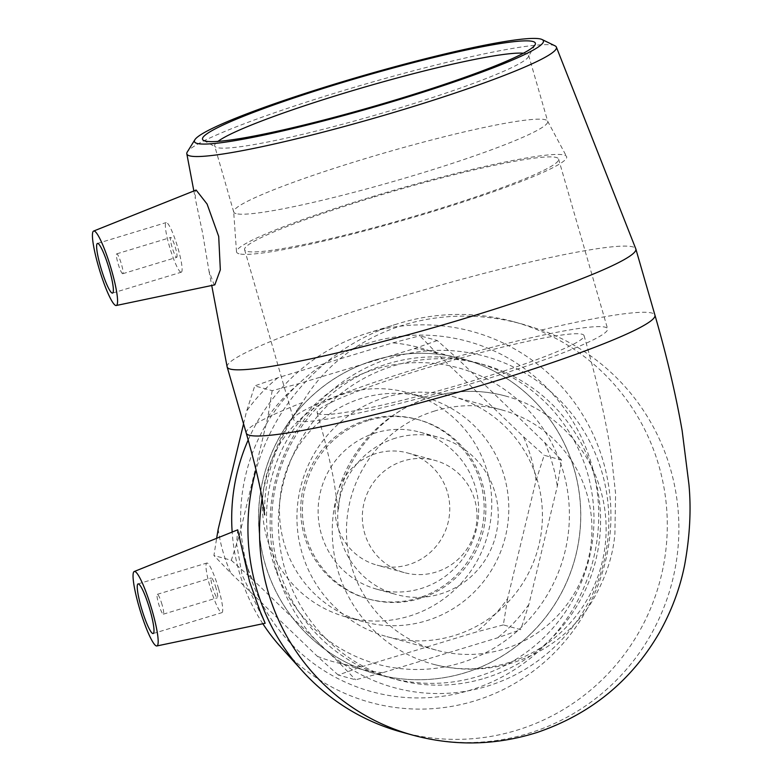<?xml version="1.0" encoding="UTF-8"?>
<svg xmlns="http://www.w3.org/2000/svg" width="782" height="782" viewBox="0 0 782 782"><rect width="100%" height="100%" fill="white"/><g stroke="black" fill="none" stroke-linecap="round" stroke-linejoin="round"><path stroke-width="0.59" stroke-dasharray="3.91 2.93" d="M276.906 571.29A171.786 169.176 105.3 0 0 486.922 686.303A171.786 169.176 105.3 0 0 602.062 472.592A171.786 169.176 105.3 0 0 392.046 357.589A171.786 169.176 105.3 0 0 276.906 571.29M278.236 567.077A163.409 160.926 105.3 0 0 389.739 677.74A163.409 160.926 105.3 0 0 547.517 633.909A163.409 160.926 105.3 0 0 587.526 473.198A163.409 160.926 105.3 0 0 476.023 362.525A163.409 160.926 105.3 0 0 318.245 406.366A163.409 160.926 105.3 0 0 278.236 567.077M484.605 678.277A163.409 160.926 105.3 0 0 600.576 519.629A163.409 160.926 105.3 0 0 482.631 364.334A163.409 160.926 105.3 0 0 324.843 408.175A163.409 160.926 105.3 0 0 284.834 568.885A163.409 160.926 105.3 0 0 396.347 679.548A163.409 160.926 105.3 0 0 484.605 678.277M507.596 598.592L503.334 624.906L520.734 629.666L528.886 604.418L557.302 486.355L561.564 460.041L544.174 455.28L536.022 480.529L507.596 598.592A162.842 160.369 105.3 0 1 476.297 631.993L361.362 666.88L338.215 675.022L355.605 679.783L382.652 672.706L497.577 637.819L520.734 629.666M561.564 460.041L544.624 442.407L458.115 359.231L437.275 340.532L419.885 335.781L436.825 353.405L523.334 436.581L544.174 455.28M437.275 340.532L414.128 348.684L299.203 383.571L272.156 390.658L254.766 385.897L277.913 377.745L392.838 342.858L419.885 335.781M272.156 390.658L267.894 416.972L239.468 535.035L231.316 560.283L213.926 555.523L216.643 538.319M243.564 423.805L246.604 411.146L254.766 385.897M503.334 624.906L476.297 631.993M338.215 675.022L317.375 656.333L230.866 573.157L213.926 555.523M231.316 560.283L252.156 578.983L338.665 662.159L355.605 679.783M277.913 377.745A162.842 160.369 105.3 0 0 246.604 411.146M436.825 353.405A162.842 160.369 105.3 0 0 392.838 342.858M218.188 529.209A162.842 160.369 105.3 0 0 230.866 573.157M317.375 656.333A162.842 160.369 105.3 0 0 361.362 666.88M536.022 480.529A162.842 160.369 105.3 0 0 523.334 436.581M414.128 348.684A162.842 160.369 -74.7 0 1 458.115 359.231M267.894 416.972A162.842 160.369 -74.7 0 1 299.203 383.571M544.624 442.407A162.842 160.369 -74.7 0 1 557.302 486.355M528.886 604.418A162.842 160.369 -74.7 0 1 497.577 637.819M252.156 578.983A162.842 160.369 -74.7 0 1 239.468 535.035M382.652 672.706A162.842 160.369 -74.7 0 1 338.665 662.159M375.907 432.798A81.426 80.184 105.3 0 0 318.118 511.848A81.426 80.184 105.3 0 0 376.895 589.227A81.426 80.184 105.3 0 0 475.73 531.868A81.426 80.184 105.3 0 0 419.885 432.163A81.426 80.184 105.3 0 0 375.907 432.798M344.979 393.581A116.313 114.553 105.3 0 0 262.429 506.521A116.313 114.553 105.3 0 0 346.397 617.057A116.313 114.553 105.3 0 0 409.221 616.157A116.313 114.553 105.3 0 0 491.77 503.217A116.313 114.553 105.3 0 0 407.813 392.681A116.313 114.553 105.3 0 0 344.979 393.581M375.555 369.094A153.604 151.268 105.3 0 0 313.289 627.751A153.604 151.268 105.3 0 0 565.073 551.32A153.604 151.268 105.3 0 0 375.555 369.094M374.49 360.17A163.409 160.926 -74.7 0 1 462.758 358.899A163.409 160.926 -74.7 0 1 574.829 558.993A163.409 160.926 -74.7 0 1 376.474 674.113A163.409 160.926 -74.7 0 1 258.519 518.818A163.409 160.926 -74.7 0 1 374.49 360.17M374.549 360.179A163.409 160.926 105.3 0 0 265.03 563.46A163.409 160.926 105.3 0 0 376.533 674.133A163.409 160.926 105.3 0 0 574.887 559.013A163.409 160.926 105.3 0 0 462.817 358.918A163.409 160.926 105.3 0 0 374.549 360.179M395.487 438.155A81.426 80.184 105.3 0 0 337.707 517.215A81.426 80.184 105.3 0 0 396.474 594.584A81.426 80.184 105.3 0 0 495.309 537.224A81.426 80.184 105.3 0 0 439.464 437.519A81.426 80.184 105.3 0 0 395.487 438.155M523.412 53.215A163.409 14.956 163.9 0 1 526.296 53.684A163.409 14.956 163.9 0 1 528.652 55.317A163.409 14.956 163.9 0 1 528.368 56.822A163.409 14.956 163.9 0 1 380.248 113.703A163.409 14.956 163.9 0 1 217.005 147.573A163.409 14.956 163.9 0 1 215.695 147.075A163.409 14.956 163.9 0 1 214.659 145.941A163.409 14.956 163.9 0 1 217.973 141.376M236.066 213.633A163.409 14.956 163.9 0 1 233.72 212A163.409 14.956 163.9 0 1 233.671 211.707A163.409 14.956 163.9 0 1 376.445 155.276A163.409 14.956 163.9 0 1 545.367 119.744A163.409 14.956 163.9 0 1 547.605 121.102A163.409 14.956 163.9 0 1 547.713 121.366A163.409 14.956 163.9 0 1 406.523 177.641A163.409 14.956 163.9 0 1 236.066 213.633M554.995 45.815A192.333 17.595 -16.1 0 0 366.758 83.674A192.333 17.595 -16.1 0 0 187.299 151.943M227.112 366.787A212.684 19.462 163.9 0 1 426.102 289.272A212.684 19.462 163.9 0 1 635.786 248.832M214.815 284.853L214.17 284.834L208.999 271.051L202.479 232.401L195.305 198.648L195.383 190.075M247.796 568.7A181.61 178.853 105.3 0 0 549.052 640.917A181.61 178.853 105.3 0 0 462.182 339.955A181.61 178.853 105.3 0 0 247.796 568.7M262.86 623.753A192.333 189.41 -74.7 0 1 239.282 572.219A192.333 189.41 -74.7 0 1 232.166 532.063M248.197 439.943A192.333 189.41 -74.7 0 1 367.012 333.318A192.333 189.41 -74.7 0 1 592.893 433.834A192.333 189.41 -74.7 0 1 526.638 675.902A192.333 189.41 -74.7 0 1 281.051 647.359M401.459 732.05A212.684 209.459 105.3 0 0 659.637 582.209A212.684 209.459 105.3 0 0 513.764 321.764A212.684 209.459 105.3 0 0 397.569 323.826A212.684 209.459 105.3 0 0 256.037 470.002M265.166 623.264L242.019 574.76L236.565 543.656L237.699 529.844M430.843 397.188A138.893 136.782 105.3 0 0 332.272 532.043A138.893 136.782 105.3 0 0 432.524 664.045A138.893 136.782 105.3 0 0 601.133 566.188A138.893 136.782 105.3 0 0 505.866 396.112A138.893 136.782 105.3 0 0 430.843 397.188M434.821 410.961A124.494 122.608 105.3 0 0 346.465 531.838A124.494 122.608 105.3 0 0 436.327 650.155A124.494 122.608 105.3 0 0 503.579 649.197A124.494 122.608 105.3 0 0 591.935 528.309A124.494 122.608 105.3 0 0 502.073 409.993A124.494 122.608 105.3 0 0 434.821 410.961M385.291 397.403A124.494 122.608 105.3 0 0 296.935 518.29A124.494 122.608 105.3 0 0 386.807 636.607A124.494 122.608 105.3 0 0 454.059 635.639A124.494 122.608 105.3 0 0 542.415 514.752A124.494 122.608 105.3 0 0 452.543 396.445A124.494 122.608 105.3 0 0 385.291 397.403M403.62 460.881A58.161 57.272 105.3 0 0 362.34 517.342A58.161 57.272 105.3 0 0 404.323 572.62A58.161 57.272 105.3 0 0 435.74 572.16A58.161 57.272 105.3 0 0 477.01 515.7A58.161 57.272 105.3 0 0 435.027 460.432A58.161 57.272 105.3 0 0 403.62 460.881M376.367 453.423A58.161 57.272 105.3 0 0 335.097 509.884A58.161 57.272 105.3 0 0 377.071 565.161A58.161 57.272 105.3 0 0 408.487 564.702A58.161 57.272 105.3 0 0 449.767 508.241A58.161 57.272 105.3 0 0 407.784 452.974A58.161 57.272 105.3 0 0 376.367 453.423M366.729 420.032A93.048 91.641 105.3 0 0 300.689 510.382A93.048 91.641 105.3 0 0 367.863 598.817A93.048 91.641 105.3 0 0 480.813 533.256A93.048 91.641 105.3 0 0 416.992 419.308A93.048 91.641 105.3 0 0 366.729 420.032M368.439 420.501A93.048 91.641 105.3 0 0 302.399 510.851A93.048 91.641 105.3 0 0 369.563 599.276A93.048 91.641 105.3 0 0 482.523 533.725A93.048 91.641 105.3 0 0 418.702 419.778A93.048 91.641 105.3 0 0 368.439 420.501M362.007 398.243A116.313 114.553 105.3 0 0 279.457 511.184A116.313 114.553 105.3 0 0 363.425 621.719A116.313 114.553 105.3 0 0 426.249 620.81A116.313 114.553 105.3 0 0 508.799 507.88A116.313 114.553 105.3 0 0 424.841 397.344A116.313 114.553 105.3 0 0 362.007 398.243M374.236 196.917A163.409 14.956 163.9 0 1 558.602 159.088A163.409 14.956 163.9 0 1 405.75 218.774A163.409 14.956 163.9 0 1 244.61 249.722A163.409 14.956 163.9 0 1 374.236 196.917M423.228 366.65A163.409 14.956 163.9 0 1 607.594 328.831A163.409 14.956 163.9 0 1 454.743 388.507A163.409 14.956 163.9 0 1 293.602 419.455A163.409 14.956 163.9 0 1 423.228 366.65M319.144 414.049A138.893 12.707 163.9 0 1 317.15 412.661A138.893 12.707 163.9 0 1 427.334 367.775A138.893 12.707 163.9 0 1 584.046 335.625A138.893 12.707 163.9 0 1 464.029 383.463A138.893 12.707 163.9 0 1 319.144 414.049M162.079 604.721A10.371 1.535 -106.9 0 0 157.329 594.32A10.371 1.535 -106.9 0 0 158.873 604.691A10.371 1.535 -106.9 0 0 163.35 614.173A10.371 1.535 -106.9 0 0 162.079 604.721M216.086 588.328A10.371 1.535 -106.9 0 0 211.335 577.927A10.371 1.535 -106.9 0 0 212.88 588.299A10.371 1.535 -106.9 0 0 217.357 597.78A10.371 1.535 -106.9 0 0 216.086 588.328M218.686 589.042A25.933 3.832 73.1 0 1 221.883 612.668A25.933 3.832 73.1 0 1 210.681 588.963A25.933 3.832 73.1 0 1 206.81 563.03A25.933 3.832 73.1 0 1 218.686 589.042M413.033 735.217A212.684 209.459 105.3 0 0 668.806 593.577A212.684 209.459 105.3 0 0 541.379 330.033L523.745 324.501C435.584 299.526 344.109 331.793 302.478 402.554A212.684 209.459 105.3 0 0 262.126 498.29M122.588 273.72A10.371 1.535 73.1 0 1 118.121 263.778A10.371 1.535 73.1 0 1 116.714 253.857A10.371 1.535 73.1 0 1 121.19 263.348A10.371 1.535 73.1 0 1 122.745 273.72A10.371 1.535 73.1 0 1 122.588 273.72M176.595 257.327A10.371 1.535 -106.9 0 0 176.742 257.327A10.371 1.535 -106.9 0 0 175.197 246.956A10.371 1.535 -106.9 0 0 170.72 237.464A10.371 1.535 -106.9 0 0 172.128 247.376A10.371 1.535 -106.9 0 0 176.595 257.327M180.896 272.214A25.933 3.832 73.1 0 1 169.723 247.356A25.933 3.832 73.1 0 1 166.195 222.577A25.933 3.832 73.1 0 1 177.397 246.281A25.933 3.832 73.1 0 1 181.268 272.214A25.933 3.832 73.1 0 1 180.896 272.214M239.028 253.759A171.786 15.718 163.9 0 1 236.506 251.736A171.786 15.718 163.9 0 1 386.601 192.411A171.786 15.718 163.9 0 1 564.184 155.051A171.786 15.718 163.9 0 1 566.539 156.478A171.786 15.718 163.9 0 1 419.817 215.451A171.786 15.718 163.9 0 1 239.028 253.759M541.379 330.033A212.684 19.462 163.9 0 1 654.945 315.166M246.252 433.12A212.684 19.462 163.9 0 1 302.478 402.554C278.763 437.363 266.183 470.95 264.746 503.315L264.648 514.849M389.739 677.74L396.347 679.548M476.023 362.525L482.631 364.334M535.064 44.818L528.368 56.822M203.633 140.477L215.695 147.075M233.72 212L214.659 145.941M528.652 55.317L547.713 121.366M193.799 190.7L195.305 198.648M208.999 271.051L211.736 285.498M367.012 333.318L397.569 323.826M436.327 650.155L386.807 636.607M452.543 396.445L502.073 409.993M404.323 572.62L377.071 565.161M407.784 452.974L435.027 460.432M367.863 598.817L369.563 599.276M416.992 419.308L418.702 419.778M363.425 621.719L346.397 617.057M407.813 392.681L424.841 397.344M376.895 589.227L396.474 594.584M419.885 432.163L439.464 437.519M558.602 159.088L607.594 328.831M244.61 249.722L293.602 419.455M317.15 412.661C324.452 438.115 330.033 460.793 333.904 480.725L338.323 510.822L339.554 497.89C344.608 458.887 382.955 409.69 431.302 397.197C456.238 389.817 481.096 389.456 505.866 396.112M584.046 335.625C596.598 379.094 605.698 418.849 611.319 454.899L615.59 493.716L614.896 533.754C613.01 556.755 605.082 579.833 591.114 603.01C572.277 631.973 546.119 651.905 512.64 662.804C485.905 670.839 459.2 671.249 432.524 664.045M163.35 614.173L217.357 597.78M157.329 594.32L211.335 577.927M153.145 633.537L221.883 612.668M138.082 583.9L206.81 563.03M513.764 321.764L523.745 324.501M122.745 273.72L176.742 257.327M116.714 253.857L170.72 237.464M97.467 243.437L166.195 222.577M112.53 293.084L181.268 272.214M236.506 251.736L233.671 211.707M547.605 121.102L566.539 156.478"/><path stroke-width="1.17" d="M216.643 538.319L218.188 529.209L243.564 423.805M205.021 141.004A173.213 15.845 -16.1 0 0 378.058 105.111A173.213 15.845 -16.1 0 0 535.064 44.818A173.213 15.845 -16.1 0 0 364.549 76.02A173.213 15.845 -16.1 0 0 203.633 140.477A173.213 15.845 -16.1 0 0 205.021 141.004M217.973 141.376A163.409 14.956 163.9 0 1 367.501 86.264A163.409 14.956 163.9 0 1 523.412 53.215M197.064 143.419A181.61 16.617 163.9 0 1 194.874 139.743A181.61 16.617 163.9 0 1 364.334 75.277A181.61 16.617 163.9 0 1 542.073 39.53A181.61 16.617 163.9 0 1 395.262 100.81A181.61 16.617 163.9 0 1 197.064 143.419M194.874 139.743L187.299 151.943A192.333 17.595 -16.1 0 0 186.81 153.771A192.333 17.595 -16.1 0 0 189.615 155.843A192.333 17.595 -16.1 0 0 391.029 113.253A192.333 17.595 -16.1 0 0 556.383 47.106A192.333 17.595 -16.1 0 0 554.995 45.815L542.073 39.53M556.383 47.106L635.786 248.832A212.684 19.462 163.9 0 1 635.844 248.989A212.684 19.462 163.9 0 1 452.064 322.233A212.684 19.462 163.9 0 1 230.211 369.065A212.684 19.462 163.9 0 1 227.151 366.953A212.684 19.462 163.9 0 1 227.112 366.787L211.736 285.498M93.625 231.052L196.126 190.055L207.093 204.053L218.706 236.457L220.329 269.829L214.815 284.853L116.225 305.508A38.904 5.738 73.1 0 1 115.746 305.479A38.904 5.738 73.1 0 1 99.06 268.451A38.904 5.738 73.1 0 1 93.625 231.052A38.904 5.738 73.1 0 1 94.251 231.032A38.904 5.738 73.1 0 1 111.083 268.558A38.904 5.738 73.1 0 1 116.225 305.508M232.166 532.063A192.333 189.41 -74.7 0 1 248.197 439.943M256.037 470.002A212.684 209.459 105.3 0 0 256.33 588.005A212.684 209.459 105.3 0 0 302.507 671.093L281.051 647.359A192.333 189.41 -74.7 0 1 262.86 623.753M302.507 671.093A212.684 209.459 105.3 0 0 401.459 732.05L413.043 735.217C454.596 746.37 495.993 745.442 537.205 732.431C590.713 714.181 631.485 680.858 659.509 632.452C671.65 610.703 680.017 588.22 684.631 565.024C689.871 536.354 691.308 509.483 688.932 484.41L682.168 430.833C675.873 394.734 666.802 356.181 654.945 315.166A212.684 19.462 163.9 0 1 471.145 388.41A212.684 19.462 163.9 0 1 249.311 435.242A212.684 19.462 163.9 0 1 246.252 433.12C253.29 457.773 258.48 478.936 261.814 496.59L264.648 514.849M134.24 571.515L237.699 529.834L249.595 581.769L260.22 611.553L265.166 623.264L156.84 645.961A38.904 5.738 73.1 0 1 139.098 606.93A38.904 5.738 73.1 0 1 134.24 571.515A38.904 5.738 73.1 0 1 152.128 610.498A38.904 5.738 73.1 0 1 156.84 645.961M149.958 609.901A25.933 3.832 73.1 0 1 153.145 633.537A25.933 3.832 73.1 0 1 141.953 609.823A25.933 3.832 73.1 0 1 138.082 583.9A25.933 3.832 73.1 0 1 149.958 609.901M112.158 293.074A25.933 3.832 73.1 0 1 100.995 268.226A25.933 3.832 73.1 0 1 97.467 243.437A25.933 3.832 73.1 0 1 108.659 267.151A25.933 3.832 73.1 0 1 112.53 293.084A25.933 3.832 73.1 0 1 112.158 293.074M262.126 498.29A212.684 209.459 105.3 0 0 267.913 591.182A212.684 209.459 105.3 0 0 413.033 735.217M186.81 153.771L193.799 190.7M227.151 366.953L246.252 433.12M635.844 248.989L654.945 315.166"/></g></svg>
